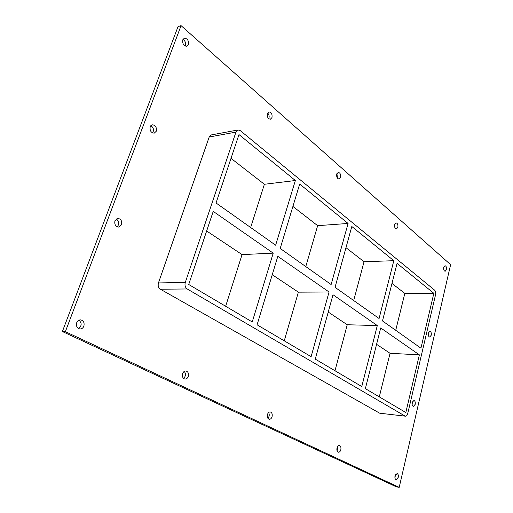 <?xml version="1.0" encoding="UTF-8"?>
<svg xmlns="http://www.w3.org/2000/svg" width="513" height="513" viewBox="0 0 513 513"><rect width="100%" height="100%" fill="white"/><g stroke="black" fill="none" stroke-linecap="round" stroke-linejoin="round"><path stroke-width="0.77" d="M398.229 477.404L396.19 479.713C395.074 479.251 394.689 477.969 395.023 475.865L397.056 473.557C398.171 474.018 398.563 475.301 398.229 477.404M394.959 478.026L395.427 474.756M121.543 224.745L118.74 227.092C115.553 226.586 114.29 224.457 114.957 220.712L117.721 218.378C120.927 218.865 122.203 220.988 121.543 224.745M117.182 226.817C119.561 223.937 119.26 221.315 116.259 218.942M415.184 404.359L413.42 406.411C412.253 405.975 411.83 404.674 412.151 402.506L413.908 400.461C415.075 400.897 415.504 402.192 415.184 404.359M412.131 404.783L412.375 401.807M156.292 131.225L154.221 133.162C150.989 132.784 149.649 130.635 150.2 126.705L152.239 124.787C155.49 125.146 156.837 127.295 156.292 131.225M152.585 132.957C154.182 130.065 153.599 127.622 150.841 125.621M431.234 335.226L429.714 337.047C428.509 336.631 428.06 335.31 428.355 333.091L429.868 331.276C431.08 331.687 431.529 333.001 431.234 335.226M428.361 335.406L428.432 332.815M397.857 227.323L396.434 228.971C394.927 228.548 394.337 227.073 394.657 224.534L396.074 222.886C397.581 223.302 398.178 224.784 397.857 227.323M394.927 227.746L394.721 224.303M340.818 449.779C340.311 451.434 339.523 452.248 338.445 452.209C337.086 451.69 336.611 450.273 337.009 447.952C337.516 446.304 338.304 445.496 339.375 445.528C340.741 446.041 341.222 447.458 340.818 449.779M337.118 450.927L337.753 446.361M340.561 177.357L339.035 179.024C337.15 178.595 336.393 176.934 336.759 174.048L338.279 172.387C340.164 172.81 340.927 174.465 340.561 177.357M337.445 178.171L336.926 173.593M272.076 416.703C271.486 418.448 270.563 419.301 269.293 419.262C267.594 418.679 266.991 417.088 267.478 414.491C268.068 412.76 268.992 411.913 270.248 411.939C271.954 412.516 272.563 414.106 272.076 416.703M267.882 418.294C269.389 416.53 269.646 414.607 268.639 412.523M271.986 117.56L270.396 119.215C267.978 118.811 266.978 116.926 267.395 113.559L268.972 111.917C271.396 112.315 272.397 114.194 271.986 117.56M268.735 118.695C269.543 116.579 269.171 114.688 267.626 113.027M188.277 376.382C187.591 378.203 186.501 379.101 185.001 379.081C182.801 378.427 182.006 376.619 182.615 373.656C183.295 371.854 184.385 370.963 185.866 370.97C188.079 371.617 188.88 373.419 188.277 376.382M183.532 378.395C185.809 376.241 186.059 373.9 184.289 371.38M83.869 326.146C83.08 328.006 81.804 328.948 80.041 328.98C77.059 328.282 75.956 326.185 76.719 322.703C77.501 320.869 78.765 319.926 80.503 319.881C83.504 320.567 84.626 322.651 83.869 326.146M78.56 328.57C81.849 325.89 81.99 323.094 78.983 320.183M446.445 269.691L445.143 271.306C443.912 270.915 443.437 269.582 443.713 267.311L445.015 265.696C446.246 266.087 446.72 267.42 446.445 269.691M443.719 269.575L443.674 267.504M188.438 44.708L186.886 46.298C183.705 45.99 182.339 43.823 182.788 39.783L184.321 38.206C187.508 38.501 188.88 40.668 188.438 44.708M185.161 46.099C186.136 43.342 185.417 41.078 183.006 39.321M280.194 248.446L299.688 184.032L348.083 223.456L331.129 284.535L280.194 248.446M257.09 324.806L277.809 256.333L329.057 292L311.115 356.663L257.09 324.806M295.36 180.512L275.635 245.214L216.044 202.988L238.981 134.579L295.36 180.512L264.381 184.276L250.652 227.516M206.649 230.997L242.053 254.602L273.217 253.14L252.242 321.946L188.713 284.484L213.228 211.388L273.217 253.14M242.053 254.602L225.649 306.267M335.047 287.318L351.815 226.496L393.804 260.7L379.088 318.515L335.047 287.318M377.292 325.569L361.774 386.539L315.264 359.113L333.001 294.744L377.292 325.569L347.243 324.748L334.983 370.739M305.786 266.58L317.65 225.669L348.083 223.456M272.243 274.731L298.374 292.16L329.057 292M298.374 292.16L284.26 340.831M317.65 225.669L292.904 206.438M328.23 312.064L347.243 324.748M345.974 247.683L364.044 261.726L353.701 300.528M264.381 184.276L231.01 158.344M395.722 330.308L404.828 293.41L391.977 283.433M376.58 344.313L390.053 353.29L379.299 396.876M238.083 129.962L211.337 134.919L209.195 137.009L235.948 132.11L238.083 129.962L240.302 130.635L434.588 290.127C435.582 291.179 435.909 292.705 435.556 294.719L407.713 413.632C407.245 415.325 406.501 416.178 405.482 416.184L379.723 413.209L405.482 416.184M235.948 132.11L185.283 282.464L158.446 282.926C157.741 285.683 158.382 287.78 160.377 289.223L379.723 413.209M160.377 289.223L187.213 288.966C185.219 287.479 184.577 285.311 185.283 282.464M187.213 288.966L405.001 416.024M420.942 348.18L382.493 320.933L397.056 263.355L433.838 293.314L420.942 348.18M419.371 354.855L405.821 412.516L365.365 388.655L380.717 327.954L419.371 354.855L390.053 353.29M364.044 261.726L393.804 260.7M404.828 293.41L433.838 293.314M450.619 264.67L181.07 25.65L65.369 331.674L399.204 487.35L450.619 264.67M209.195 137.009L158.446 282.926M181.07 25.65L178.03 26.625L62.381 331.533L396.344 486.837L399.204 487.35M62.381 331.533L65.369 331.674"/></g></svg>
